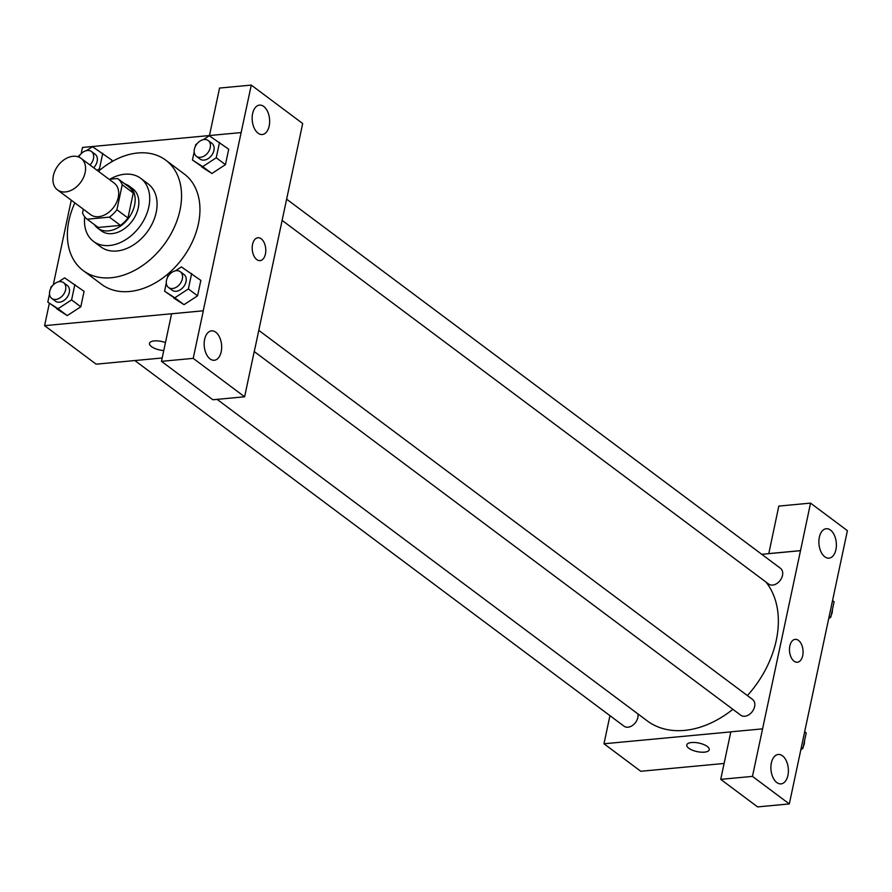 <?xml version="1.0" encoding="UTF-8"?>
<svg xmlns="http://www.w3.org/2000/svg" width="892" height="892" viewBox="0 0 892 892"><rect width="100%" height="100%" fill="white"/><g stroke="black" fill="none" stroke-linecap="round" stroke-linejoin="round"><path stroke-width="1.34" d="M73.055 156.278A19.691 14.071 126.8 0 1 81.049 158.33A19.691 14.071 126.8 0 1 80.536 182.525A19.691 14.071 126.8 0 1 57.467 189.885A19.691 14.071 126.8 0 1 55.114 170.483A19.691 14.071 126.8 0 1 73.055 156.278M81.049 158.33L114.176 183.083A19.691 14.071 126.8 0 1 113.652 207.29A19.691 14.071 126.8 0 1 90.594 214.637L57.467 189.885M83.335 209.219L82.543 212.976A25.422 18.163 126.8 0 0 87.148 219.209L109.415 217.124A25.422 18.163 126.8 0 0 116.908 209.754L122.226 184.744A25.422 18.163 126.8 0 0 117.621 178.511L109.125 179.303M116.908 209.754L127.957 218.005L133.265 192.995L122.226 184.744M133.265 192.995A25.422 18.163 126.8 0 0 128.66 186.762L117.621 178.511M127.957 218.005A25.422 18.163 126.8 0 1 120.453 225.375L109.415 217.124M87.148 219.209L98.187 227.46L120.453 225.375M94.429 224.661A26.258 18.754 -53.2 0 0 97.696 228.151A26.258 18.754 -53.2 0 0 119.104 227.036A26.258 18.754 -53.2 0 0 134.581 205.127A26.258 18.754 -53.2 0 0 129.15 186.082A26.258 18.754 -53.2 0 0 124.869 183.93M129.15 186.082L132.83 188.825A26.258 18.754 126.8 0 1 138.26 207.881A26.258 18.754 126.8 0 1 122.784 229.79A26.258 18.754 126.8 0 1 101.376 230.894L97.696 228.151M84.718 216.845A39.393 28.143 -53.2 0 0 93.515 241.42A39.393 28.143 -53.2 0 0 125.616 239.747A39.393 28.143 -53.2 0 0 148.83 206.888A39.393 28.143 -53.2 0 0 140.691 178.311A39.393 28.143 -53.2 0 0 109.816 179.247M93.515 241.42L100.885 246.917A39.393 28.143 -53.2 0 0 132.986 245.244A39.393 28.143 -53.2 0 0 156.189 212.396A39.393 28.143 -53.2 0 0 148.05 183.819L140.691 178.311M74.872 202.885A68.94 49.238 -53.2 0 0 83.19 270.577A68.94 49.238 -53.2 0 0 139.364 267.656A68.94 49.238 -53.2 0 0 179.994 210.155A68.94 49.238 -53.2 0 0 165.734 160.147A68.94 49.238 -53.2 0 0 98.454 171.342M165.734 160.147L184.131 173.907A68.94 49.238 126.8 0 1 198.392 223.914A68.94 49.238 126.8 0 1 157.773 281.415A68.94 49.238 126.8 0 1 101.588 284.336L83.19 270.577M49.35 303.291L44.6 325.658L203.242 310.795L241.13 132.573L82.477 147.448L81.15 153.736M71.271 200.198L53.264 284.905M194.177 151.885L192.449 160.014L211.906 173.494L225.442 164.663L228.72 149.232L209.263 135.751L203.253 139.676M166.291 283.054L164.563 291.182L184.02 304.663L197.567 295.832L200.845 280.4L181.388 266.92L175.378 270.845M49.528 294.003L47.8 302.132L67.257 315.612L80.804 306.781L84.082 291.338L64.625 277.869L58.616 281.783M111.957 160.181L111.611 161.831L111.957 160.181L92.5 146.701L86.491 150.614M149.488 343.342A11.485 4.36 -168 0 0 151.473 346.598A11.485 4.36 -168 0 0 163.76 350.556A11.485 4.36 12 0 1 151.473 346.598A11.485 4.36 12 0 1 149.488 343.342A11.485 4.36 12 0 1 165.466 342.561M161.474 361.338L193.207 358.361L244.609 396.784L212.876 399.761L161.474 361.338L171.576 313.806L203.242 310.795M162.188 357.982L96.124 364.17L44.6 325.658M254.699 349.307L244.609 396.784M215.752 332.192A14.774 8.686 84.6 0 0 211.538 330.854A14.774 8.686 84.6 0 0 204.268 346.364A14.774 8.686 84.6 0 0 214.292 360.268A14.774 8.686 84.6 0 0 221.64 348.326A14.774 8.686 84.6 0 0 215.752 332.192M203.309 310.84L193.207 358.361M254.766 349.296L302.689 123.52L251.288 85.097L219.555 88.063L209.464 135.539M251.288 85.097L241.13 132.573M263.742 106.449A14.774 8.686 84.6 0 0 259.516 105.111A14.774 8.686 84.6 0 0 252.258 120.621A14.774 8.686 84.6 0 0 262.281 134.525A14.774 8.686 84.6 0 0 269.618 122.583A14.774 8.686 84.6 0 0 263.742 106.449M260.051 260.631A11.485 6.757 84.6 0 0 265.426 254.008A11.485 6.757 -95.4 0 1 260.063 260.631A11.485 6.757 -95.4 0 1 252.269 249.816A11.485 6.757 -95.4 0 1 257.911 237.751A11.485 6.757 -95.4 0 1 265.426 254.008A11.485 6.757 84.6 0 0 257.911 237.751M765.949 582.03A91.909 65.651 126.8 0 1 747.396 695.582M732.867 709.318A91.909 65.651 126.8 0 1 647.202 720.847L217.102 399.36M258.791 330.363L752.569 699.451A9.845 7.036 126.8 0 1 752.313 711.548A9.845 7.036 126.8 0 1 740.784 715.228L254.22 351.537M286.678 199.206L780.455 568.282A9.845 7.036 126.8 0 1 780.188 580.38A9.845 7.036 126.8 0 1 768.659 584.059L282.162 220.424M637.914 713.901A9.845 7.036 126.8 0 1 633.666 724.538A9.845 7.036 126.8 0 1 624.021 726.177L134.859 360.546M800.503 550.687L752.458 776.386L789.32 803.937L847.4 530.662L810.538 503.11L800.503 550.687L761.768 554.311M609.95 715.652L603.973 743.772L730.816 731.886M797.348 662.232A11.485 6.757 84.6 0 0 803.056 652.955A11.485 6.757 84.6 0 0 798.485 640.4A11.485 6.757 -95.4 0 1 803.056 652.955A11.485 6.757 -95.4 0 1 797.348 662.232A11.485 6.757 -95.4 0 1 789.554 651.428A11.485 6.757 -95.4 0 1 795.207 639.352A11.485 6.757 -95.4 0 1 798.485 640.4A11.485 6.757 84.6 0 0 795.196 639.352M782.485 755.803A14.774 8.686 -95.4 0 1 788.372 771.937A14.774 8.686 -95.4 0 1 781.024 783.878A14.774 8.686 -95.4 0 1 771 769.974A14.774 8.686 -95.4 0 1 778.27 754.465A14.774 8.686 -95.4 0 1 782.485 755.803M830.474 530.06A14.774 8.686 -95.4 0 1 836.35 546.194A14.774 8.686 -95.4 0 1 829.002 558.136A14.774 8.686 -95.4 0 1 818.979 544.231A14.774 8.686 -95.4 0 1 826.248 528.722A14.774 8.686 -95.4 0 1 830.474 530.06M768.77 553.653L778.816 506.087L810.538 503.11M768.714 553.609L800.436 550.643M762.56 728.853L730.827 731.83L720.725 779.352L757.587 806.903L789.32 803.937M720.725 779.352L752.458 776.386M603.973 743.772L640.768 771.279L724.103 763.463M686.773 744.943A11.485 4.36 -168 0 0 688.758 748.198A11.485 4.36 12 0 1 686.773 744.954A11.485 4.36 12 0 1 698.915 743.069A11.485 4.36 12 0 1 709.251 749.726A11.485 4.36 12 0 1 700.956 752.168A11.485 4.36 12 0 1 688.758 748.21A11.485 4.36 -168 0 0 700.956 752.157A11.485 4.36 -168 0 0 709.251 749.726M828.724 618.524L830.82 617.153L834.098 601.721L832.548 600.561M830.82 617.153L829.259 615.993M832.37 609.849A9.845 7.036 126.8 0 1 831.199 615.346M829.46 618.044A9.845 7.036 126.8 0 1 828.635 618.959M800.849 749.693L802.934 748.321L806.212 732.889L804.662 731.73M802.934 748.321L801.384 747.162M804.484 741.018A9.845 7.036 126.8 0 1 803.324 746.515M801.585 749.213A9.845 7.036 126.8 0 1 800.748 750.127M97.072 170.305L99.48 168.733L102.758 153.301M80.313 154.65L78.964 155.531L78.652 156.992M78.741 157.025A9.845 7.036 126.8 0 1 87.438 150.469A9.845 7.036 126.8 0 1 91.441 151.495L95.121 154.238A9.845 7.036 126.8 0 1 93.649 167.741M100.573 169.547L99.48 168.733M91.441 151.495A9.845 7.036 126.8 0 1 89.969 164.998M47.8 302.132L58.058 308.732L71.594 299.902L74.883 284.47M52.438 285.819L51.078 286.7L50.699 288.517M63.555 282.664L67.234 285.407A9.845 7.036 126.8 0 1 66.978 297.515A9.845 7.036 126.8 0 1 55.449 301.184L51.769 298.441A9.845 7.036 126.8 0 1 50.588 288.74A9.845 7.036 126.8 0 1 59.552 281.638A9.845 7.036 126.8 0 1 63.555 282.664A9.845 7.036 126.8 0 1 63.299 294.761A9.845 7.036 126.8 0 1 51.769 298.441M56.999 309.011L67.257 315.612L58.058 308.732M67.257 315.612L80.804 306.781L71.594 299.902M80.804 306.781L84.082 291.338M192.449 160.014L202.707 166.614L216.243 157.784L219.521 142.352M197.087 143.701L195.727 144.582L195.337 146.4M208.204 140.546L211.883 143.3A9.845 7.036 126.8 0 1 211.616 155.398A9.845 7.036 126.8 0 1 200.087 159.077L196.407 156.323A9.845 7.036 126.8 0 1 195.236 146.623A9.845 7.036 126.8 0 1 204.201 139.52A9.845 7.036 126.8 0 1 208.204 140.546A9.845 7.036 126.8 0 1 207.936 152.644A9.845 7.036 126.8 0 1 196.407 156.323M201.648 166.893L211.906 173.494L202.707 166.614M211.906 173.494L225.442 164.663L216.243 157.784M225.442 164.663L228.72 149.232M164.563 291.182L174.821 297.783L188.368 288.952L191.646 273.521M169.201 274.87L167.852 275.751L167.462 277.568M180.318 271.714L183.997 274.468A9.845 7.036 126.8 0 1 183.741 286.566A9.845 7.036 126.8 0 1 172.212 290.246L168.532 287.492A9.845 7.036 126.8 0 1 167.35 277.791A9.845 7.036 126.8 0 1 176.315 270.689A9.845 7.036 126.8 0 1 180.318 271.714A9.845 7.036 126.8 0 1 180.061 283.812A9.845 7.036 126.8 0 1 168.532 287.492M173.762 298.062L184.02 304.663L174.821 297.783M184.02 304.663L197.567 295.832L188.368 288.952M197.567 295.832L200.845 280.4"/></g></svg>
